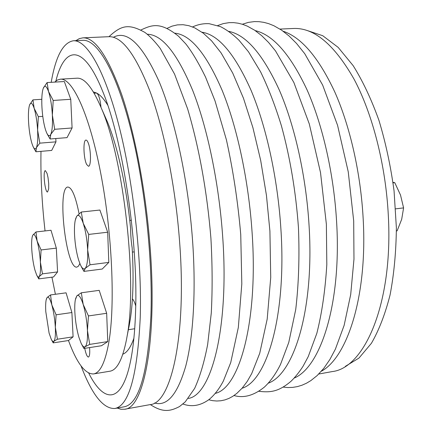 <?xml version="1.0" encoding="UTF-8"?>
<svg xmlns="http://www.w3.org/2000/svg" width="432" height="432" viewBox="0 0 432 432"><rect width="100%" height="100%" fill="white"/><g stroke="black" fill="none" stroke-linecap="round" stroke-linejoin="round"><path stroke-width="0.65" d="M75.497 219.148L76.675 216.302L81.275 212.036L83.236 223.295L88.717 234.414L87.647 249.88L90.023 264.789L85.244 268.358C83.776 269.795 82.139 268.558 80.33 264.643L78.721 260.339C76.464 252.866 75.076 244.372 74.552 234.846C74.288 228.96 74.504 224.17 75.2 220.471L76.675 216.302C78.597 213.953 80.784 216.286 83.236 223.295C85.644 230.926 87.113 239.787 87.647 249.88C87.977 259.708 87.178 265.869 85.244 268.358L83.948 271.393L81.4 266.841M81.275 212.036L99.895 210.038L107.681 232.222L108.81 262.408L102.222 269.039L83.948 271.393M107.681 232.222L88.717 234.414M128.92 327.154L130.388 318.757C133.196 299.608 133.78 275.94 132.143 247.747C131.204 241.947 130.691 235.505 130.599 228.42C126.603 187.051 117.499 146.151 107.433 121.921L104.236 114.712M100.996 107.303C100.202 99.49 98.798 94.759 96.779 93.112L94.063 93.112M108.81 262.408L90.023 264.789M43.324 88.15C44.782 84.861 46.521 85.984 48.53 91.525C50.512 97.675 51.791 105.516 52.358 115.047C52.769 124.432 52.245 130.858 50.787 134.336C49.55 136.728 48.119 136.112 46.505 132.489L45.592 130.032C43.718 123.941 42.503 116.386 41.953 107.357C41.569 99.927 41.845 94.133 42.768 89.969L43.324 88.15L47.088 82.566L48.53 91.525L53.212 100.451L52.358 115.047L54.697 129.298L50.787 134.336L50.085 138.991L47.255 134.093M53.212 100.451L70.751 99.29L64.336 81.535L47.088 82.566M70.751 99.29L72.085 127.964L54.697 129.298M72.085 127.964L67.036 137.635L50.085 138.991M71.426 113.735L71.366 112.493M29.646 104.825C30.883 101.925 32.384 103.081 34.15 108.297C35.899 114.064 37.049 121.322 37.611 130.075C38.027 138.688 37.627 144.542 36.401 147.636C35.429 149.629 34.29 149.197 32.972 146.335L31.898 143.375C30.235 137.673 29.133 130.658 28.593 122.332C28.204 115.225 28.426 109.82 29.257 106.105L29.646 104.825L32.956 99.868L34.15 108.297L38.345 116.667L37.611 130.075L39.83 143.154L36.401 147.636L35.932 151.772L33.75 147.949M41.801 99.284L32.956 99.868M42.773 116.354L38.345 116.667M55.793 138.532L55.966 141.847L39.83 143.154M55.966 141.847L51.689 150.444L35.932 151.772M32.368 236.282L32.832 235.121L35.98 231.952L37.125 241.034L41.083 249.95L40.381 262.111L42.455 273.85L39.204 276.577L38.734 278.888L36.952 275.546M41.083 249.95L56.327 248.13L50.998 230.256L35.98 231.952M40.381 262.111C40.77 269.843 40.381 274.66 39.204 276.577C38.486 277.495 37.638 276.966 36.661 274.995L34.916 270.022C33.34 264.011 32.297 257.213 31.795 249.637C31.471 244.004 31.612 239.76 32.211 236.898L32.832 235.121C34.02 233.41 35.451 235.381 37.125 241.034C38.783 247.147 39.868 254.178 40.381 262.111M56.327 248.13L57.586 271.917L42.455 273.85M57.586 271.917L53.53 276.971L38.734 278.888M57.083 262.408L56.727 255.695M46.327 299.209L47.088 297.502L50.528 294.937L51.862 304.981L56.106 314.804L55.328 327.267L57.424 339.217L53.865 341.285L53.185 342.873L51.586 339.871M56.106 314.804L71.896 312.541L66.08 292.826L50.528 294.937M55.328 327.267C55.69 335.14 55.204 339.811 53.865 341.285C53.109 341.89 52.24 341.21 51.251 339.25L49.097 333.137L45.787 311.629C45.506 306.531 45.635 302.621 46.165 299.894L47.088 297.502C48.438 296.222 50.031 298.712 51.862 304.981C53.665 311.71 54.821 319.135 55.328 327.267M71.896 312.541L73.094 336.836L57.424 339.217M73.094 336.836L68.499 340.529L53.185 342.873M72.549 325.739L72.333 321.343M393.071 182.866L394.772 182.677L393.001 182.363M396.403 230.958L397.121 230.866L401.684 219.31L403.596 207.9L400.518 195.064L394.772 182.677M395.647 208.85L403.596 207.9M75.578 298.712L76.896 295.796L81.319 292.788L83.203 304.474L88.457 315.932L87.437 330.475L89.721 344.396L85.131 346.729L83.884 348.489L81.653 344.315M88.457 315.932L106.666 313.292L99.203 290.347L81.319 292.788M87.437 330.475C87.75 339.649 86.983 345.065 85.131 346.729C83.943 347.479 82.604 346.324 81.119 343.273L78.862 337.149C76.691 329.486 75.352 321.17 74.855 312.196C74.617 307.109 74.774 302.999 75.33 299.857L76.896 295.796C78.748 294.284 80.849 297.178 83.203 304.474C85.509 312.32 86.924 320.987 87.437 330.475M106.666 313.292L107.762 341.588L89.721 344.396M107.762 341.588L101.461 345.735L83.884 348.489M117.196 408.067L120.949 409.266L124.643 409.239C143.743 408.618 157.669 340.718 149.942 245.03C145.622 189.697 134.681 132.694 121.63 94.376C107.827 56.155 94.916 37.314 82.89 37.849L79.283 38.642L75.886 40.646M81.059 365.936C91.984 394.681 103.216 408.872 114.75 408.51L124.135 406.814C138.802 404.104 147.722 373.874 150.898 316.121C153.009 258.838 144.45 181.273 129.8 125.231C115.123 69.061 96.714 39.442 82.933 40.327L73.408 40.759C63.094 42.509 55.69 56.365 51.203 82.318M318.751 374.026L332.197 371.585C364.565 368.188 393.158 303.21 388.341 215.876C385.803 165.272 372.514 113.713 354.008 79.078C334.249 44.507 314.118 27.637 293.625 28.474L279.968 29.084M321.349 371.255C347.582 357.113 367.546 295.375 363.182 218.948C360.742 173.281 350.104 126.522 334.892 92.205C318.735 57.656 301.477 37.325 283.117 31.212M124.643 409.239L150.142 404.611C171.002 403.628 186.916 336.058 179.572 241.407C175.489 186.662 164.219 130.334 150.428 92.48C135.815 54.713 121.932 36.121 108.778 36.698L82.89 37.849M307.562 30.645L322.731 35.71L338.17 47.385L353.198 65.702C362.794 81.092 371.374 99.295 378.929 120.323C385.673 142.619 390.717 166.147 394.06 190.906L396.376 227.794C396.106 251.959 394 274.363 390.058 295.002C385.171 314.134 378.967 330.221 371.434 343.262L358.976 358.069L345.308 366.374M86.686 164.506C83.5 158.69 82.922 139.779 85.984 140.081C86.762 140.054 87.545 141.113 88.344 143.251C91.136 150.401 91.179 166.606 88.452 166.25L86.686 164.506M48.665 188.897L47.552 191.992C44.96 192.726 42.665 170.408 45.36 170.624L47.072 173.421L48.006 177.471L48.703 183.551L48.665 188.897M79.078 213.77C75.622 196.436 71.901 187.526 67.905 187.045C56.749 186.932 66.047 269.681 76.907 267.095L78.494 266.09L79.85 263.525M68.477 340.529C76.804 363.069 85.153 374.204 93.523 373.939C100.111 372.94 105.208 362.426 108.821 342.403C115.322 305.257 112.239 232.999 100.753 173.41C89.3 113.692 72.328 77.895 60.383 79.175L57.456 80.006L54.734 82.107M40.991 151.346C40.522 176.272 41.872 202.797 45.047 230.931M51.932 277.182L55.399 294.278M93.523 373.939L109.912 371.212C116.948 370.132 122.472 359.608 126.484 339.649L127.1 336.177C137.608 282.166 123.746 158.873 101.509 108.545C92.686 87.782 84.505 77.668 76.966 78.197L60.383 79.175M89.586 347.598C90.002 353.338 89.613 356.492 88.425 357.064C87.118 356.854 85.887 353.954 84.731 348.359M114.75 408.51C128.903 405.896 137.398 375.629 140.227 317.709C142.031 260.248 133.423 182.353 119.032 126.068C104.609 69.644 86.702 39.895 73.408 40.759M88.717 373.113C104.706 405.076 123.833 404.633 132.008 352.976C133.947 340.778 135.151 326.419 135.626 309.906C138.116 239.684 122.359 138.175 102.562 91.076C83.122 42.52 64.373 46.332 55.879 81.054M135.718 305.932C134.703 302.384 133.601 300.029 132.413 298.863M107.671 105.025C103.912 98.96 100.283 94.986 96.779 93.112L93.355 91.919M122.839 354.197C127.078 352.566 130.761 347.247 133.893 338.24M215.374 393.363C239.371 387.958 258.304 321.673 252.104 232.664C248.67 180.716 237.211 127.381 222.248 90.596C206.366 53.789 190.577 34.652 174.879 33.183M188.298 398.434C211.275 395.35 229.354 328.288 222.653 236.266C218.932 182.833 207.414 127.931 192.769 90.623C177.233 53.352 162.097 34.56 147.355 34.252M154.521 403.007C167.173 406.706 177.611 394.308 185.819 365.818C193.342 336.857 196.182 290.66 192.521 239.954C188.185 180.365 174.96 119.362 159.176 81.707C142.43 44.545 127.17 29.743 113.405 37.292M294.257 378.054C320.76 367.006 341.512 303.35 336.636 222.323C333.931 174.366 322.742 125.242 307.147 90.067C290.563 54.734 273.245 34.906 255.193 30.591M268.348 383.162C294.111 373.81 314.366 309.236 309.074 225.693C306.142 176.472 294.851 126.014 279.418 90.299C263.012 54.464 246.137 34.825 228.798 31.369M242.055 388.265C266.981 380.786 286.632 315.338 280.908 229.138C277.733 178.589 266.344 126.733 251.127 90.482C234.954 54.157 218.587 34.738 202.03 32.227M131.35 220.234L129.751 220.412M134.228 251.867L132.392 252.094M140.897 29.992C152.042 24.835 160.169 21.562 178.529 36.218L185.825 43.94C192.002 51.818 198.569 62.856 205.529 77.053L215.039 100.937L226.395 139.779C233.134 170.267 237.919 201.874 240.743 234.603L241.812 283.867L238.329 327.483L230.726 362.583L223.36 381.029C219.208 388.908 214.423 395.091 208.996 399.573C200.443 405.718 191.759 407.203 182.941 404.023M108.972 36.693C121.613 24.932 128.979 23.593 144.941 32.443C149.634 35.942 154.726 41.256 160.213 48.4L174.566 74.099L187.672 109.01C199.33 148.376 207.198 192.661 210.908 238.216C212.393 264.735 212.517 289.688 211.275 313.087L207.662 344.461C204.282 362.092 199.94 376.742 194.643 388.406L185.215 401.911L179.518 406.55C170.073 411.431 162.778 412.738 150.331 404.579M242.352 24.246L248.443 22.372L254.362 21.6L259.06 21.676L263.812 22.345L268.574 23.62L273.834 25.709L281.556 30.121L289.132 36.045L296.541 43.454L304.738 53.698L322.655 85.082L337.57 125.323L348.246 171.812L353.695 220.898L353.975 259.13L350.703 294.478L344.142 325.339L335.399 349.11L329.886 359.489L323.8 368.318L317.169 375.559L310.819 380.63L306.455 383.227L301.952 385.231L297.346 386.618L292.642 387.396L287.874 387.553L283.144 387.094M217.696 25.553L223.274 23.609L229.052 22.658L233.566 22.626L238.135 23.193L242.714 24.359L247.374 26.163L254.578 30.181L261.641 35.618L268.553 42.439L275.519 50.938L293.852 82.474L309.307 123.973L320.517 172.595L326.371 224.213L326.819 264.514C325.269 290.126 321.943 313.076 316.829 333.364L308.254 356.567L303.08 366.223C299.376 371.963 295.412 376.931 291.173 381.127C278.564 391.9 270.281 392.645 258.817 391.295M192.58 26.935C197.986 24.44 203.542 23.366 209.25 23.711L220.525 26.665C226.849 29.857 233.026 34.409 239.058 40.311L248.508 51.829L260.593 71.831C268.245 87.599 275.179 105.575 281.394 125.744C290.174 157.847 295.861 191.797 298.453 227.605C299.608 256.932 298.701 284.224 295.731 309.485L288.76 342.473L280.546 364.354C275.821 373.858 270.427 381.445 264.362 387.115C253.816 395.555 243.702 398.358 234.02 395.528M166.984 28.409L172.022 26.147L177.412 24.878L183.087 24.71L188.854 25.693L194.681 27.842L203.31 33.188L211.648 40.905L221.087 52.904L232.724 73.084L243.459 98.215L252.914 127.683L260.701 160.515L266.452 195.453L269.914 231.066L270.729 277.479L267.197 319.075L259.724 353.327L251.705 373.599L247.196 381.445L242.244 388.049L236.833 393.39L232.675 396.403L228.884 398.434L224.953 399.892L220.925 400.756L216.81 401.015L212.733 400.675L208.732 399.773M107.433 121.921L101.509 108.545M129.584 323.449L127.1 336.177M134.708 328.741L128.401 329.702"/></g></svg>
